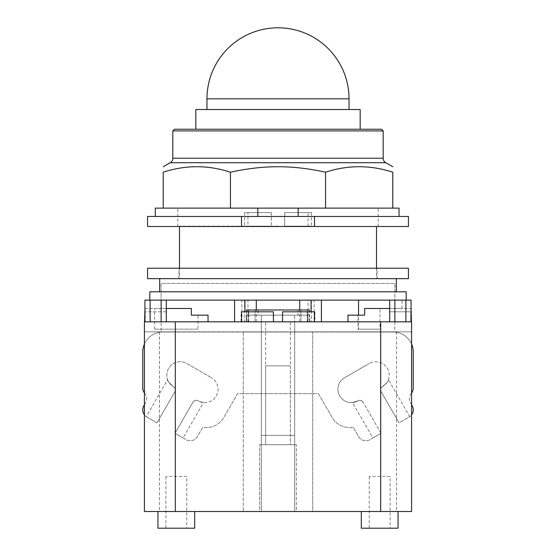 <?xml version="1.0" encoding="UTF-8"?>
<svg xmlns="http://www.w3.org/2000/svg" width="556" height="556" viewBox="0 0 556 556"><rect width="100%" height="100%" fill="white"/><g stroke="black" fill="none" stroke-linecap="round" stroke-linejoin="round"><path stroke-width="0.42" stroke-dasharray="2.78 2.08" d="M195.837 109.518L360.17 109.518M174.494 129.242L381.506 129.242M172.826 130.91L383.174 130.91M325.545 208.118L163.214 208.118L163.214 172.214C185.628 164.889 208.041 164.889 230.455 172.214C247.253 168.517 263.106 166.696 278 166.751C292.894 166.696 308.747 168.517 325.545 172.214C347.959 164.889 370.372 164.889 392.786 172.214L392.786 208.118L325.545 208.118L325.545 172.214M230.455 208.118L230.455 172.214M257.824 208.118L392.786 208.118L257.824 208.118L257.824 216.465L399.048 216.465L298.176 216.465L298.176 208.118M155.284 208.118L163.214 208.118M392.786 208.118L399.048 208.118L399.048 216.465M257.824 216.465L298.176 216.465M314.522 216.465L241.478 216.465L241.478 226.487L314.522 226.487L314.522 216.465L408.438 216.465M147.562 216.465L241.478 216.465M147.562 226.487L241.478 226.487M314.522 226.487L408.438 226.487M278 226.487L378.177 226.487L278 226.487M278 208.118L177.823 208.118L278 208.118M265.643 365.862L290.357 365.862L265.643 365.862L265.643 444.717L290.357 444.717L265.643 444.717L265.643 321.834L290.357 321.834L290.357 444.717L265.643 444.717L290.357 444.717L290.357 365.862M186.753 476.443L165.883 476.443L186.753 476.443L186.753 528.2L165.883 528.2L186.753 528.2M390.117 476.443L369.247 476.443L390.117 476.443L390.117 528.2L369.247 528.2L390.117 528.2M388.408 379.637C388.776 380.589 386.816 382.931 382.528 386.663C380.728 387.789 380.269 389.499 381.152 391.792L399.09 422.866L409.772 416.646L388.408 379.637C388.776 380.589 386.816 382.931 382.528 386.663A3.76 3.76 0 0 0 381.152 391.792C380.269 389.499 380.728 387.789 382.528 386.663A13.358 13.358 0 0 0 387.414 368.419A13.358 13.358 0 0 0 369.17 363.527A13.358 13.358 0 0 1 387.414 368.419A13.358 13.358 0 0 1 382.528 386.663A3.76 3.76 0 0 0 381.152 391.792L399.09 422.866L381.152 391.792L399.09 422.866L409.063 417.104A8.347 8.347 0 0 0 412.121 405.699L410.467 402.836A8.347 8.347 0 0 1 411.294 393.307A8.347 8.347 0 0 0 413.24 387.949L413.24 352.052A20.037 20.037 0 0 0 393.203 332.022L162.797 332.022A20.037 20.037 0 0 0 142.76 352.052L142.76 387.949A8.347 8.347 0 0 0 144.706 393.307A8.347 8.347 0 0 1 145.533 402.836L143.879 405.699A8.347 8.347 0 0 0 146.937 417.104L156.91 422.866L174.848 391.792C175.731 389.499 175.272 387.789 173.472 386.663C169.184 382.931 167.224 380.589 167.592 379.637L146.228 416.646L146.937 417.104L146.228 416.646M409.772 416.646L409.063 417.104A8.347 8.347 0 0 0 411.572 414.88M372.923 437.968L381.013 433.298L363.075 402.231C361.358 400.278 359.642 399.82 357.946 400.855L352.497 402.586L372.923 437.968L381.013 433.298L363.075 402.231A3.76 3.76 0 0 0 357.946 400.855C359.642 399.82 361.358 400.278 363.075 402.231A3.76 3.76 0 0 0 357.946 400.855A13.358 13.358 0 0 1 339.702 395.962A13.358 13.358 0 0 1 344.588 377.719L369.17 363.527L344.588 377.719A13.358 13.358 0 0 0 339.702 395.962A13.358 13.358 0 0 0 357.946 400.855L352.497 402.586M203.503 402.586L198.054 400.855C196.358 399.82 194.642 400.278 192.925 402.231L174.987 433.298L183.077 437.968L203.503 402.586L198.054 400.855A3.76 3.76 0 0 0 192.925 402.231C194.642 400.278 196.358 399.82 198.054 400.855A13.358 13.358 0 0 0 216.298 395.962A13.358 13.358 0 0 0 211.412 377.719A13.358 13.358 0 0 1 216.298 395.962A13.358 13.358 0 0 1 198.054 400.855A3.76 3.76 0 0 0 192.925 402.231L174.987 433.298L192.925 402.231L174.987 433.298L185.975 439.643A8.347 8.347 0 0 0 197.38 436.585L202.808 427.189A20.037 20.037 0 0 0 224.388 416.513L237.579 393.669L318.421 393.669L331.612 416.513A20.037 20.037 0 0 0 353.192 427.189L358.62 436.585A8.347 8.347 0 0 0 370.025 439.643L381.013 433.298L370.025 439.643A8.347 8.347 0 0 1 358.62 436.585L353.192 427.189A20.037 20.037 0 0 1 331.612 416.513L318.421 393.669L312.729 393.669L312.729 332.022L243.271 332.022L243.271 393.669L312.729 393.669L312.729 511.506L144.428 511.506L144.428 331.856L243.271 332.022L162.797 332.022A20.037 20.037 0 0 0 144.428 344.046M183.077 437.968L185.975 439.643A8.347 8.347 0 0 0 197.38 436.585L202.808 427.189A20.037 20.037 0 0 0 224.388 416.513L237.579 393.669L243.271 393.669L243.271 511.506L243.271 331.856L393.203 332.022A20.037 20.037 0 0 1 411.572 344.046M167.592 379.637C167.224 380.589 169.184 382.931 173.472 386.663C175.272 387.789 175.731 389.499 174.848 391.792L156.91 422.866L146.937 417.104L156.91 422.866L174.848 391.792L156.91 422.866L146.937 417.104A8.347 8.347 0 0 1 144.428 414.88M173.472 386.663A3.76 3.76 0 0 1 174.848 391.792A3.76 3.76 0 0 0 173.472 386.663A13.358 13.358 0 0 1 168.586 368.419A13.358 13.358 0 0 1 186.83 363.527L211.412 377.719L186.83 363.527A13.358 13.358 0 0 0 168.586 368.419A13.358 13.358 0 0 0 173.472 386.663M290.357 321.834L265.643 321.834M165.883 476.443L165.883 528.2M369.247 476.443L369.247 528.2M411.572 404.747L410.467 402.836A8.347 8.347 0 0 1 411.294 393.307A8.347 8.347 0 0 0 411.572 392.96M144.428 392.96A8.347 8.347 0 0 0 144.706 393.307A8.347 8.347 0 0 1 145.533 402.836L144.428 404.74M311.395 212.642L284.679 212.642L311.395 212.642L311.395 226.153L284.679 226.153L284.679 212.642L308.052 212.642L284.679 212.642L284.679 226.153L284.679 212.642L284.679 226.153L311.395 226.153M271.321 212.642L244.605 212.642L271.321 212.642L271.321 226.153L271.321 212.642M198.026 329.18L154.617 329.18L198.026 329.18L198.026 315.155L191.347 315.155L191.347 308.476L191.347 315.155L198.026 315.155M246.614 311.819L246.614 321.834L309.386 321.834L309.386 309.984L297.953 309.984L300.956 309.984L300.956 321.834L255.044 321.834L300.956 321.834L255.044 321.834L255.044 309.984L300.956 309.984L300.956 321.834L255.044 321.834L255.044 309.984L258.047 309.984L258.047 315.155L297.953 315.155L297.953 309.984L307.266 309.984L307.266 315.155L297.953 315.155L309.72 315.155L307.266 315.155L307.266 309.984L309.386 309.984L246.614 309.984L300.956 309.984L297.953 309.984L297.953 315.155L258.047 315.155L258.047 309.984L248.734 309.984L248.734 315.155L248.734 309.984L246.614 309.984L246.614 321.834L248.734 321.834L248.734 315.155L258.047 315.155L246.28 315.155L309.72 315.155L294.694 315.155L294.694 435.369L261.306 435.369L261.306 315.155L294.694 315.155L294.694 435.369L261.306 435.369L294.694 435.369L261.306 435.369L294.694 435.369L261.306 435.369L261.306 315.155L246.28 315.155L248.734 315.155L248.734 321.834L246.28 321.834L309.72 321.834L307.266 321.834L309.386 321.834L309.386 311.819M296.369 444.717L259.631 444.717L296.369 444.717L259.631 444.717L296.369 444.717L296.369 511.506L259.631 511.506L259.631 444.717L259.631 511.506L296.369 511.506L259.631 511.506L296.369 511.506L296.369 444.717M157.953 528.2L194.683 528.2M361.317 528.2L398.047 528.2M308.052 226.153L308.052 212.642M247.948 226.153L271.321 226.153L247.948 226.153L247.948 212.642M244.605 212.642L244.605 226.153L271.321 226.153L244.605 226.153M154.617 329.18L154.617 308.476L191.347 308.476L154.617 308.476M194.683 511.506L157.953 511.506L194.683 511.506M398.047 511.506L361.317 511.506L398.047 511.506M411.572 511.506L312.729 511.506L312.729 331.856L411.572 331.856L144.428 331.856L144.428 321.834L161.129 321.834L161.129 283.435L394.871 283.435L161.129 283.435L161.129 321.834L144.595 321.834L208.041 321.834L166.133 321.834L166.133 311.819L145.262 311.819L145.262 321.834L145.262 311.819L166.133 311.819L166.3 321.834L161.129 321.834L161.129 331.856M278 226.153L179.491 226.153L278 226.153M314.404 311.819L307.69 311.819L307.69 321.834L309.386 321.834L307.266 321.834L307.266 315.155L307.266 321.834L309.72 321.834L294.694 321.834L294.694 511.506L294.694 435.369L261.306 435.369L261.306 511.506L261.306 435.369L261.306 511.506L261.306 435.369L294.694 435.369L294.694 511.506L261.306 511.506L294.694 511.506L261.306 511.506L294.694 511.506L294.694 321.834L261.306 321.834L261.306 315.155L261.306 321.834L246.28 321.834L246.28 315.155L246.28 321.834L248.734 321.834L246.614 321.834L248.31 321.834L248.31 311.819L241.596 311.819M144.595 308.476L191.347 308.476L191.347 315.155M144.928 308.476L166.3 308.476M161.129 321.834L394.871 321.834L389.7 321.834L389.867 311.819L410.738 311.819L410.738 321.834L410.738 311.819L389.867 311.819L389.867 321.834L347.959 321.834L411.405 321.834L394.871 321.834L394.871 283.435L394.871 321.834L411.572 321.834M147.562 278.66L408.438 278.66M261.306 435.369L261.306 321.834L261.306 435.369M273.434 311.819L248.31 311.819M314.932 311.819L314.932 321.834L321.41 321.834L248.31 321.834M307.69 311.819L282.566 311.819M309.72 321.834L309.72 315.155L309.72 321.834M246.28 321.834L246.28 315.155L246.28 321.834M357.974 315.155L364.653 315.155L358.564 315.155L358.564 329.18L379.977 329.18L357.974 329.18L357.974 315.155L364.653 315.155L364.653 308.476L364.653 315.155L364.653 308.476L411.405 308.476M389.7 308.476L411.072 308.476M241.068 321.834L241.068 311.819M307.69 321.834L314.932 321.834M244.605 300.129L244.605 321.834L314.154 321.834L311.395 321.834L311.395 300.129L241.846 300.129L311.395 300.129M244.605 321.834L311.395 321.834M357.974 329.18L379.977 329.18L379.977 308.476L379.977 329.18L358.564 329.18M379.977 308.476L401.974 308.476L379.977 308.476M278 321.834L256.295 321.834L278 321.834M147.562 268.228L408.438 268.228M144.928 300.129L411.072 300.129M314.154 321.834L314.154 300.129M241.846 321.834L241.846 300.129M161.129 300.129L154.158 300.129L166.3 300.129L161.129 300.129L161.129 311.819M234.59 321.834L234.59 300.129L244.939 300.129L234.59 300.129M244.939 311.819L244.939 300.129L244.939 311.819M311.061 311.819L311.061 300.129L321.41 300.129L311.061 300.129M321.41 321.834L321.41 300.129L321.41 321.834M401.974 308.476L401.974 300.129L358.564 300.129L401.974 300.129M278 300.129L256.295 300.129L278 300.129M406.179 291.81L149.821 291.81M159.683 278.66L396.317 278.66L159.683 278.66M159.683 291.81L396.317 291.81L159.683 291.81M308.052 321.834L247.948 321.834L308.052 321.834L308.052 300.129L247.948 300.129L308.052 300.129M247.948 321.834L247.948 300.129M206.964 98.836L349.036 98.836M172.826 158.217L383.174 158.217M385.76 162.699L170.24 162.699M396.546 331.856L396.546 511.506M159.454 331.856L159.454 511.506M394.871 321.834L394.871 331.856M405.894 311.819L405.894 300.129M150.106 311.819L150.106 300.129M394.871 311.819L394.871 300.129M177.823 226.487L177.823 208.118M378.177 226.487L378.177 208.118M376.509 268.228L376.509 278.66M179.491 268.228L179.491 278.66M377.135 278.66L377.135 268.228M178.865 278.66L178.865 268.228M256.295 321.834L256.295 309.984M299.705 321.834L299.705 309.984"/><path stroke-width="0.83" d="M360.17 129.242L360.17 109.518L195.837 109.518L195.837 129.242M172.826 130.91L383.174 130.91L381.506 129.242L174.494 129.242L172.826 130.91L172.826 158.217A5.178 5.178 0 0 1 170.24 162.699L385.76 162.699A5.178 5.178 0 0 1 383.174 158.217L172.826 158.217M230.455 172.214L230.455 208.118L163.214 208.118L163.214 172.214C163.214 164.889 163.214 164.889 163.214 172.214C163.214 164.889 163.214 164.889 163.214 172.214C185.628 164.889 208.041 164.889 230.455 172.214C247.253 168.517 263.106 166.696 278 166.751C292.894 166.696 308.747 168.517 325.545 172.214C347.959 164.889 370.372 164.889 392.786 172.214C392.786 164.889 392.786 164.889 392.786 172.214C392.786 164.889 392.786 164.889 392.786 172.214L392.786 208.118L325.545 208.118L325.545 172.214M230.455 208.118L298.176 208.118L298.176 216.465M298.176 208.118L325.545 208.118M163.214 208.118L155.284 208.118L155.284 216.465M399.048 216.465L399.048 208.118L392.786 208.118M257.824 216.465L257.824 208.118M241.478 216.465L147.562 216.465L147.562 226.487L241.478 226.487L241.478 216.465L314.522 216.465L314.522 226.487L241.478 226.487M314.522 226.487L408.438 226.487L408.438 216.465L314.522 216.465M411.572 392.96A8.347 8.347 0 0 0 413.24 387.949L413.24 352.052A20.037 20.037 0 0 0 411.572 344.046M411.572 414.88A8.347 8.347 0 0 0 412.121 405.699L411.572 404.747M144.428 404.74L143.879 405.699A8.347 8.347 0 0 0 144.428 414.88M144.428 344.046A20.037 20.037 0 0 0 142.76 352.052L142.76 387.949A8.347 8.347 0 0 0 144.428 392.96M194.683 511.506L194.683 528.2L157.953 528.2L157.953 511.506M398.047 511.506L398.047 528.2L361.317 528.2L361.317 511.506M208.041 321.834L208.041 315.155L191.347 315.155L191.347 308.476L166.3 308.476M144.595 321.834L144.928 308.476M208.041 315.155L191.347 315.155M411.572 511.506L411.572 321.834L411.572 511.506L144.428 511.506L144.428 321.834L175.321 321.834L175.321 511.506M246.614 311.819L246.614 309.984L309.386 309.984L309.386 311.819M273.434 321.834L273.434 311.819L241.596 311.819L241.596 321.834M314.404 321.834L314.404 311.819L282.566 311.819L282.566 321.834M411.572 321.834L175.321 321.834M358.564 300.129L358.564 315.155L347.959 315.155L347.959 321.834M389.7 308.476L364.653 308.476L364.653 315.155L347.959 315.155M411.405 321.834L411.072 308.476M411.072 321.834L411.072 300.129L311.061 300.129L311.061 311.819L311.061 300.129L234.59 300.129L234.59 321.834L234.59 300.129L144.928 300.129L144.928 321.834M244.939 311.819L244.939 300.129L244.939 311.819M321.41 321.834L321.41 300.129L321.41 321.834M278 268.228L147.562 268.228L147.562 278.66L408.438 278.66L408.438 268.228L278 268.228M149.821 300.129L149.821 291.81L406.179 291.81L406.179 300.129M159.683 291.81L159.683 278.66M396.317 278.66L396.317 291.81M206.964 98.836A71.036 71.036 0 0 1 278 27.8A71.036 71.036 0 0 1 349.036 98.836L206.964 98.836L206.964 109.518M380.679 321.834L380.679 511.506M405.894 321.834L405.894 300.129M150.106 321.834L150.106 300.129M161.129 321.834L161.129 300.129M394.871 321.834L394.871 300.129M349.036 98.836L349.036 109.518M383.174 130.91L383.174 158.217M170.24 162.699L163.214 166.751M385.76 162.699L392.786 166.751M376.509 226.487L376.509 268.228M179.491 226.487L179.491 268.228M166.3 321.834L166.3 300.129M389.7 321.834L389.7 300.129M256.295 309.984L256.295 300.129M299.705 309.984L299.705 300.129"/></g></svg>
